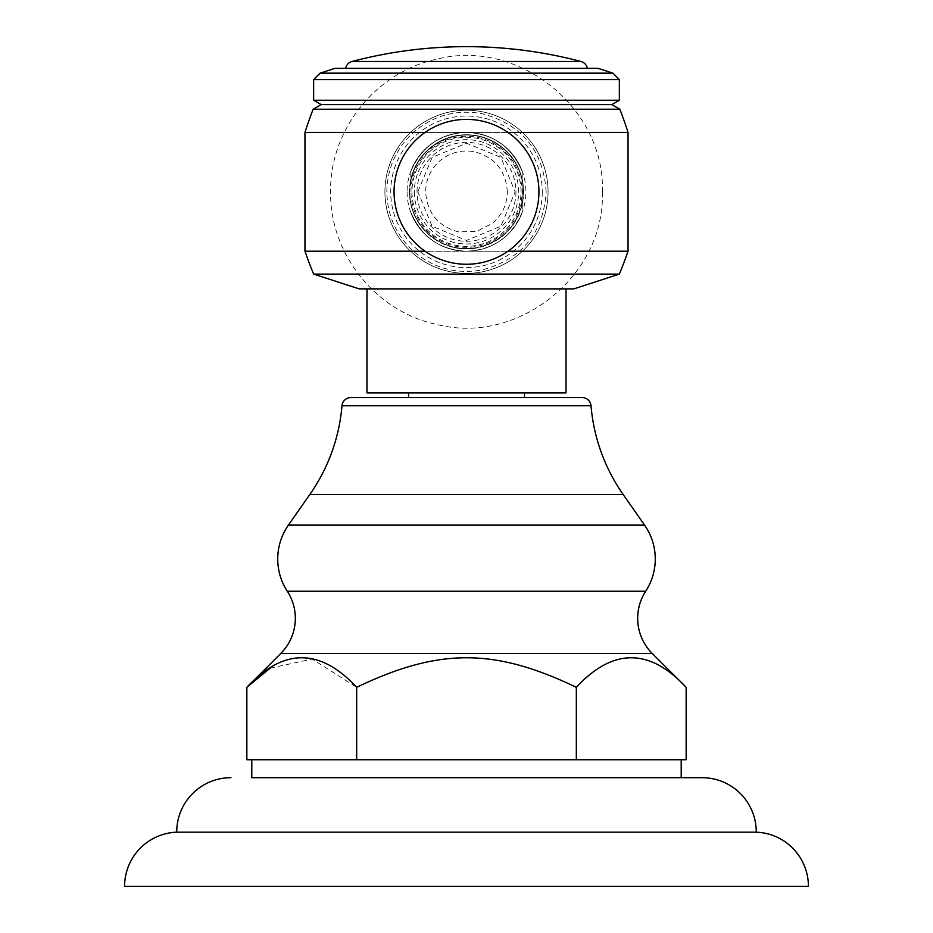 <?xml version="1.0" encoding="UTF-8"?>
<svg xmlns="http://www.w3.org/2000/svg" width="933" height="933" viewBox="0 0 933 933"><rect width="100%" height="100%" fill="white"/><g stroke="black" fill="none" stroke-linecap="round" stroke-linejoin="round"><path stroke-width="0.7" stroke-dasharray="4.67 3.5" d="M573.853 288.88L359.147 288.88M566.028 288.88L366.972 288.88L566.028 288.88M619.349 274.104L313.651 274.104M628.037 251.21L304.963 251.21M628.037 132.416L466.5 132.416C439.501 133.629 420.725 147.146 410.17 172.978A59.397 59.397 0 0 1 522.83 172.978C512.275 147.146 493.499 133.629 466.5 132.416C493.499 133.629 512.275 147.146 522.83 172.978L522.83 210.648C512.275 236.481 493.499 250.009 466.5 251.21C493.499 250.009 512.275 236.481 522.83 210.648A59.397 59.397 0 0 1 410.17 210.648C420.725 236.481 439.501 250.009 466.5 251.21L425.04 251.21M507.96 251.21L466.5 251.21C439.501 250.009 420.725 236.481 410.17 210.648A59.397 59.397 0 0 0 522.83 210.648L522.83 182.611A57.076 57.076 0 0 0 410.17 182.611L410.17 184.629A56.796 56.796 0 0 1 522.83 184.629A56.796 56.796 0 0 1 523.296 191.813A56.796 56.796 0 0 0 466.5 135.028A56.796 56.796 0 0 0 410.17 199.009A56.796 56.796 0 0 0 522.83 199.009A56.796 56.796 0 0 0 466.5 135.028A56.796 56.796 0 0 0 409.704 191.813A56.796 56.796 0 0 1 410.17 184.629L410.17 172.978C420.725 147.146 439.501 133.629 466.5 132.416L425.04 132.416M522.83 172.978L522.83 182.611A57.076 57.076 0 0 1 466.5 248.901A57.076 57.076 0 0 1 409.424 191.813A57.076 57.076 0 0 0 466.5 248.901A57.076 57.076 0 0 0 523.576 191.813A57.076 57.076 0 0 0 466.5 134.737A57.076 57.076 0 0 0 409.424 191.813A57.076 57.076 0 0 1 410.17 182.611L410.17 172.978A59.397 59.397 0 0 1 522.83 172.978M507.96 132.416L304.963 132.416M409.704 191.813A56.796 56.796 0 0 0 466.5 248.61A56.796 56.796 0 0 0 523.296 191.813C521.395 220.631 506.596 239.105 478.886 247.233C444.959 256.062 408.502 226.859 409.704 191.813A56.796 56.796 0 0 0 466.5 248.61A56.796 56.796 0 0 0 523.296 191.813C524.498 156.779 488.041 127.576 454.114 136.393C426.404 144.522 411.605 163.007 409.704 191.813M414.345 191.813A52.155 52.155 0 0 0 466.5 243.968A52.155 52.155 0 0 0 518.655 191.813A52.155 52.155 0 0 0 466.5 139.658A52.155 52.155 0 0 0 414.345 191.813M548.068 191.813A81.568 81.568 0 0 0 466.5 110.246A81.568 81.568 0 0 0 384.932 191.813A81.568 81.568 0 0 0 466.5 273.381A81.568 81.568 0 0 0 548.068 191.813A81.568 81.568 0 0 1 466.5 273.381A81.568 81.568 0 0 1 384.932 191.813A81.568 81.568 0 0 0 466.5 273.381A81.568 81.568 0 0 0 548.068 191.813A81.568 81.568 0 0 0 466.5 110.246A81.568 81.568 0 0 0 384.932 191.813A81.568 81.568 0 0 1 466.5 110.246A81.568 81.568 0 0 1 548.068 191.813A81.568 81.568 0 0 1 466.5 273.381A81.568 81.568 0 0 1 384.932 191.813A81.568 81.568 0 0 1 466.5 110.246A81.568 81.568 0 0 1 548.068 191.813M542.271 191.813A75.771 75.771 0 0 1 466.5 267.584A75.771 75.771 0 0 1 390.729 191.813A75.771 75.771 0 0 1 466.5 116.042A75.771 75.771 0 0 1 542.271 191.813M538.936 191.813A72.436 72.436 0 0 0 466.5 119.377A72.436 72.436 0 0 0 394.064 191.813A72.436 72.436 0 0 0 466.5 264.249A72.436 72.436 0 0 0 538.936 191.813M619.839 109.231L313.161 109.231M611.815 104.601L321.185 104.601M619.349 100.251L313.651 100.251M619.349 79.597L313.651 79.597M612.911 73.159L320.089 73.159M598.193 68.377L334.807 68.377M587.335 68.377L345.665 68.377L587.335 68.377M566.028 392.898L366.972 392.898M466.5 392.898L408.549 392.898L466.5 392.898M408.549 397.54L524.451 397.54M582.064 397.54L350.936 397.54M686.152 759.73L246.848 759.73M576.326 759.73L366.926 759.73L681.02 759.73L576.326 759.73L576.326 687.306C612.934 647.922 649.543 647.922 686.152 687.306M351.543 759.73L251.98 759.73L351.543 759.73M681.207 777.69L251.793 777.69L681.207 777.69M356.674 759.73L356.674 687.306C438.767 647.922 494.233 647.922 576.326 687.306M270.103 668.203L312.17 659.095L356.674 687.306M756.255 832.166L176.745 832.166M808.41 886.35L124.59 886.35M521.011 191.813A54.511 54.511 0 0 0 466.5 137.303A54.511 54.511 0 0 0 411.989 191.813A54.511 54.511 0 0 0 466.5 246.335A54.511 54.511 0 0 0 521.011 191.813M410.975 191.813A55.525 55.525 0 0 1 466.5 136.288A55.525 55.525 0 0 1 522.025 191.813A55.525 55.525 0 0 1 466.5 247.35A55.525 55.525 0 0 1 410.975 191.813M417.028 191.813A49.472 49.472 0 0 1 466.5 142.341A49.472 49.472 0 0 1 515.972 191.813A49.472 49.472 0 0 1 466.5 241.285A49.472 49.472 0 0 1 417.028 191.813M407.091 191.813A59.409 59.409 0 0 0 466.5 251.222A59.409 59.409 0 0 0 525.909 191.813A59.409 59.409 0 0 0 466.5 132.404A59.409 59.409 0 0 0 407.091 191.813M580.991 61.485L352.009 61.485M591.021 405.773L341.979 405.773M623.116 494.432L309.884 494.432M644.586 525.116L288.414 525.116M645.706 591.242L287.294 591.242M652.284 653.532L280.716 653.532M507.354 191.813C505.931 170.797 495.073 157.467 474.78 151.811C461.8 149.42 450.196 152.406 439.968 160.744C430.661 169.013 425.88 179.369 425.646 191.813C427.069 212.829 437.927 226.159 458.22 231.827L476.658 231.384L492.542 223.29C502.164 214.998 507.097 204.514 507.354 191.813M417.867 191.813L432.119 157.42L466.5 143.181L500.893 157.42L515.133 191.813L500.893 226.206L466.5 240.457L432.107 226.206L417.867 191.813M546.167 191.813C543.391 150.843 522.223 124.835 482.653 113.803C457.333 109.149 434.708 114.957 414.753 131.238C396.607 147.356 387.3 167.543 386.833 191.813C387.3 216.083 396.607 236.282 414.753 252.4C434.708 268.681 457.333 274.489 482.653 269.835C522.223 258.803 543.391 232.795 546.167 191.813M602.391 191.813C605.284 107.983 518.037 38.09 436.854 59.199C376.209 71.619 329.501 129.909 330.609 191.813C329.501 253.718 376.209 312.007 436.854 324.439C518.037 345.548 605.284 275.655 602.391 191.813"/><path stroke-width="1.4" d="M313.651 274.104L619.349 274.104L573.853 288.88L359.147 288.88L313.651 274.104A394.064 394.064 0 0 1 304.963 251.21L425.04 251.21M619.349 274.104A394.064 394.064 0 0 0 628.037 251.21L507.96 251.21M425.04 132.416L304.963 132.416A394.064 394.064 0 0 1 313.161 109.231L619.839 109.231A394.064 394.064 0 0 1 628.037 132.416L507.96 132.416M313.161 109.231L321.185 104.601L313.651 100.251L313.651 79.597L320.089 73.159L334.807 68.377L598.193 68.377L612.911 73.159L320.089 73.159M619.839 109.231L611.815 104.601L321.185 104.601M611.815 104.601L619.349 100.251L313.651 100.251M619.349 100.251L619.349 79.597L313.651 79.597M619.349 79.597L612.911 73.159M587.335 68.377A8.689 8.689 0 0 0 580.991 61.485A449.309 449.309 0 0 0 352.009 61.485A8.689 8.689 0 0 0 345.665 68.377M566.028 288.88L566.028 392.898L366.972 392.898L366.972 288.88M524.451 392.898L524.451 397.54L408.549 397.54L408.549 392.898M341.979 405.773A8.98 8.98 0 0 1 350.936 397.54L582.064 397.54A8.98 8.98 0 0 1 591.021 405.773A181.095 181.095 0 0 0 623.116 494.432L309.884 494.432A181.095 181.095 0 0 0 341.979 405.773L591.021 405.773M270.103 668.203L246.848 687.306L246.848 759.73L686.152 759.73L686.152 687.306C649.543 647.922 612.934 647.922 576.326 687.306C494.233 647.922 438.767 647.922 356.674 687.306C320.066 647.922 283.457 647.922 246.848 687.306L280.716 653.532A49.694 49.694 0 0 0 287.294 591.242A59.106 59.106 0 0 1 288.414 525.116L309.884 494.432M686.152 687.306L652.284 653.532A49.694 49.694 0 0 1 645.706 591.242A59.106 59.106 0 0 0 644.586 525.116L623.116 494.432M356.674 759.73L356.674 687.306M756.255 832.166L176.745 832.166A54.219 54.219 0 0 0 124.59 886.35L808.41 886.35A54.219 54.219 0 0 0 756.255 832.166A54.184 54.184 0 0 0 702.071 777.69L251.793 777.69L251.793 759.73M681.207 777.69L681.207 759.73M576.326 759.73L576.326 687.306M251.793 777.69L702.071 777.69M176.745 832.166A54.184 54.184 0 0 1 230.929 777.69M580.991 61.485L352.009 61.485M644.586 525.116L288.414 525.116M645.706 591.242L287.294 591.242M652.284 653.532L280.716 653.532M628.037 132.416L628.037 251.21M304.963 132.416L304.963 251.21M538.936 191.813A72.436 72.436 0 0 0 466.5 119.377A72.436 72.436 0 0 0 394.064 191.813A72.436 72.436 0 0 0 466.5 264.249A72.436 72.436 0 0 0 538.936 191.813"/></g></svg>
